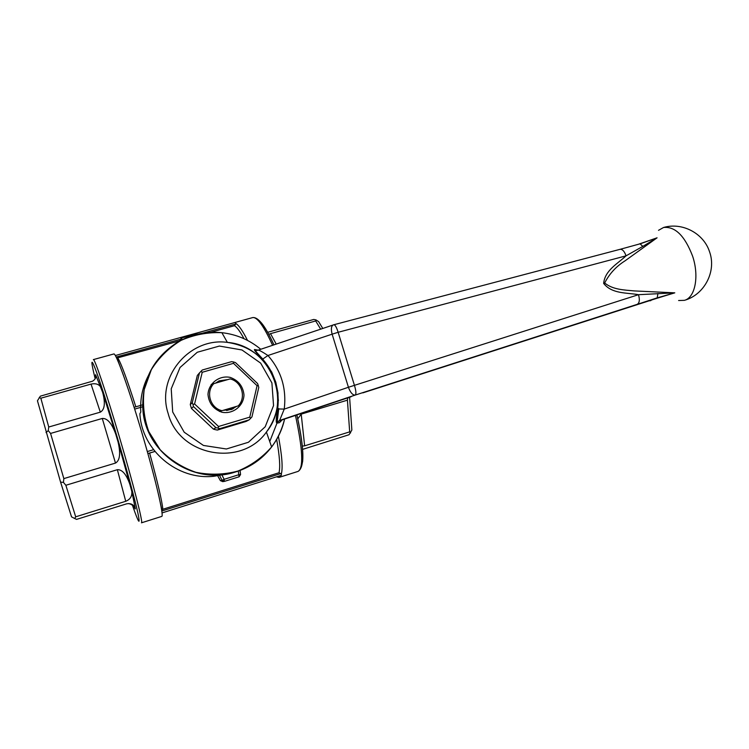 <?xml version="1.0" encoding="UTF-8"?>
<svg xmlns="http://www.w3.org/2000/svg" width="749" height="749" viewBox="0 0 749 749"><rect width="100%" height="100%" fill="white"/><g stroke="black" fill="none" stroke-linecap="round" stroke-linejoin="round"><path stroke-width="1.12" d="M217.379 430.057L246.075 421.453L249.183 419.843L219.925 428.615L217.379 430.057L215.309 429.664L213.465 429.14L215.937 427.679L193.467 406.567L191.435 408.448L213.465 429.14M192.287 402.644L199.468 372.927L197.324 375.464L190.283 404.61L192.287 402.644L192.97 404.516L194.581 403.973L218.549 426.49L249.763 417.146L257.076 385.698L233.491 363.34L202.23 372.272L194.581 403.973M202.23 372.272L200.975 371.354L202.286 370.006L231.591 361.655L233.679 362.02L235.523 362.628L257.609 383.572L258.779 387.43L251.945 416.903L249.183 419.843M230.168 377.384C238.472 380.408 243.079 386.287 243.996 395.023C243.547 406.089 232.92 414.44 221.919 412.24C213.54 409.235 208.896 403.327 207.988 394.508C208.494 383.357 219.251 375.109 230.168 377.384M234.933 406.857L232.892 408.888M236.45 406.407L231.591 409.469L223.183 410.33M215.562 383.132L219.139 380.857L227.78 379.593M193.467 406.567L192.97 404.516M218.549 426.49L218.043 428.082L215.937 427.679M199.468 372.927L200.975 371.354M249.763 417.146L250.7 418.298M219.925 428.615L218.043 428.082M233.491 363.34L233.679 362.02M258.339 385.407L257.076 385.698M191.435 408.448L190.283 404.61M276.858 423.157L279.265 420.582L282.214 419.843L279.424 422.698L276.858 423.157C275.819 422.436 276.081 417.689 277.645 408.926C278.834 399.872 278.122 390.912 275.529 382.056C272.758 373.264 268.404 365.559 262.468 358.968C256.43 352.929 253.771 349.783 254.51 349.511L258.246 350.167M351.103 396.727L282.214 419.843L351.15 396.717M631.145 306.528L657.21 297.859L674.793 292.84C664.279 296.024 644.14 302.09 650.872 300.583M277.645 408.926L284.236 409.104L279.611 420.451L355.232 395.069L637.23 304.337C639.496 302.971 639.918 299.75 638.494 294.694L674.793 292.84L634.206 290.912C624.039 289.929 612.935 289.751 604.668 282.991C609.368 273.825 616.127 266.457 624.938 260.905L657.079 237.808L638.139 244.371M333.661 324.813L258.246 350.12C259.435 350.232 262.665 352.03 267.945 355.503C281.24 370.68 286.67 388.553 284.236 409.104L348.425 387.27C350.41 392.616 352.676 395.21 355.232 395.069C356.327 394.03 356.065 390.809 354.455 385.398L338.136 332.284L626.042 255.84C617.785 263.667 604.93 270.192 603.647 283.431C612.064 294.142 626.979 292.55 638.494 294.694L348.425 387.27L332.135 334.176L338.136 332.284C336.619 327.425 335.206 324.897 333.885 324.72L333.82 324.738M619.957 249.351L333.286 324.897C331.245 326.021 330.861 329.111 332.135 334.176L267.945 355.503L262.787 359.043L271.718 372.028L275.81 382.215L277.991 392.925L277.813 408.814C277.186 414.103 275.576 422.033 277.121 421.809L282.214 419.843M678.603 300.527L684.389 300.34C695.081 297.765 699.416 276.418 692.628 256.224C684.839 235.832 675.149 226.264 663.548 227.49L658.511 230.327M642.801 246.402L626.042 255.84C624.469 251.355 622.494 249.183 620.106 249.314L640.095 243.818L642.801 246.402L657.079 237.808L641.284 243.444M637.23 304.337L657.21 297.859L657.922 293.477M639.88 243.902L641.5 243.378M233.248 408.579L226.629 410.546M257.469 350.317L254.51 349.511M262.468 358.968L262.787 359.043C254.875 350.448 255.746 351.581 256.018 350.541L258.255 350.12M148.995 374.444C142.666 386.166 139.932 398.711 140.784 412.081L139.894 413.673C141.692 450.327 177.494 480.352 213.793 476.28L226.338 474.117M278.179 398.824L278.394 400.603M278.75 408.598L277.102 422.605M276.98 423.138L269.734 441.564M230.102 378.928C241.74 381.531 246.552 397.419 238.238 405.874L221.985 410.686C210.244 408.139 205.413 392.045 213.84 383.628L230.102 378.928M154.931 451.478L149.622 453.07C157.58 481.935 161.99 500.669 162.842 509.273L161.859 509.985M278.403 436.33C281.989 455.177 282.963 467.76 281.343 474.08L279.021 472.731L162.842 509.273M244.005 338.698C240.186 331.601 237.012 327.266 234.484 325.703L210.544 332.331M179.011 341.057L116.994 358.031L123.548 375.577M234.484 325.703L235.785 323.989L202.595 333.165M233.744 322.847L233.061 323.034M247.516 340.411C242.685 330.815 238.744 325.132 235.682 323.362L235.785 323.989M276.437 476.851L279.059 477.403L280.856 475.456M93.344 359.604L93.4 359.595C94.627 358.443 106.405 393.141 119.25 436.527C133.05 482.936 143.433 523.71 141.486 522.811L161.775 516.398C164.19 516.342 155.511 478.939 142.31 434.195C129.137 389.443 116.058 353.004 113.904 353.94L113.811 353.968M235.149 322.454L115.337 355.532L235.149 322.454L235.682 323.362M281.343 474.08L281.418 475.278L162.046 512.915L281.418 475.278M322.772 328.427L318.643 321.649L315.928 319.87L313.747 319.458L267.618 332.331M349.596 397.232L351.861 430.038L349.053 434.729L302.54 449.4M315.928 319.87L315.694 320.956L270.501 333.661L276.212 344.081M320.656 329.139L315.694 320.956M347.808 397.831L347.424 400.172L301.21 414.131L304.637 445.833L349.68 431.873L347.424 400.172M349.68 431.873L350.569 432.931M74.75 518.533L71.539 516.857L60.594 482.15L37.45 400.771L40.352 396.155L92.576 381.185C95.432 379.34 96.443 377.178 95.6 374.706L102.641 392.317C105.506 403.074 104.729 409.684 100.319 412.156L48.741 427.014L48.236 430.628L50.576 433.428L63.843 478.602L115.486 463.079C119.924 460.541 120.776 453.463 118.042 441.863L131.787 491.335C132.264 496.128 130.251 499.443 125.738 501.296L75.686 516.819L74.75 518.533L76.557 519.385L126.6 503.843C131.169 503.056 134.09 504.732 135.363 508.871L131.787 491.335M130.382 485.886C126.768 474.81 122.433 469.417 117.359 469.698L65.856 485.268L75.686 516.819M65.856 485.268L63.431 482.365L63.843 478.602M60.594 482.15L63.431 482.365M46.035 432.566L48.236 430.628M102.641 392.317L115.749 434.13C111.844 423.354 107.36 418.129 102.276 418.457L50.576 433.428M101.003 387.505C99.102 384.246 95.778 383.113 91.032 384.097L40.839 398.196L48.741 427.014M40.839 398.196L39.21 397.56M268.751 334.382L270.501 333.661M304.637 445.833L302.25 446.095M297.737 418.925L301.21 414.131M95.816 377.215L95.572 375.53L95.881 376.897M135.363 508.871L135.073 508.824C133.79 505.865 131.571 504.114 128.416 503.562M219.569 475.418L222.032 480.315L220.412 480.708M221.985 410.686L219.504 411.482M211.171 384.499L213.84 383.628M275.51 382.056C267.44 359.323 251.392 346.104 227.378 342.396C189.909 337.013 155.867 376.794 168.15 413.495C179.151 456.469 241.712 467.479 266.41 432.051C277.486 416.828 280.519 400.163 275.51 382.056M260.764 349.277C249.492 339.906 236.525 334.372 221.863 332.678C207.698 332.107 194.103 334.672 181.061 340.383C168.89 347.798 158.975 357.563 151.335 369.678L144.201 389.639C142.404 403.926 143.93 417.895 148.761 431.536L160.117 449.672C170.285 460.017 182.213 467.554 195.882 472.301C210.038 475.147 224.035 474.735 237.873 471.074C251.055 465.606 262.3 457.564 271.625 446.956C278.001 438.568 282.317 429.261 284.592 419.037M631.285 306.481L362.834 392.869M172.691 411.978L171.221 388.825L180.041 367.487L197.277 352.255L219.382 346.057L241.964 349.97L260.661 363.125L271.906 382.926L273.544 405.593L265.221 426.752L248.434 442.266L226.395 448.988L203.438 445.449L184.217 432.229L172.691 411.978M234.128 472.404C249.473 467.928 261.972 459.446 271.625 446.956L266.41 432.051C292.971 399.573 269.368 345.504 227.378 342.396L221.863 332.678C206.106 331.077 191.341 334.26 177.55 342.237C153.582 357.629 142.001 379.687 142.816 408.43C144.697 452.33 192.671 485.418 234.128 472.404C260.643 463.837 277.402 446.32 284.414 419.843M279.021 472.731C280.398 466.945 279.62 455.869 276.671 439.504M135.841 406.81C127.058 379.387 121.048 363.115 117.827 357.994M179.985 339.419L116.161 357.058M142.9 404.769L134.118 407.306L142.9 404.769M154.903 451.441L147.881 453.557M281.081 473.48L161.812 511.024M252.46 317.651L252.75 317.567C257.263 316.977 263.873 326.218 272.58 345.298M295.443 415.405C302.811 449.391 303.691 468.05 298.074 471.402L279.059 477.403M153.526 449.7L147.319 451.563M142.965 406.698L134.68 409.094M296.894 414.918C301.735 436.564 303.635 452.246 302.577 461.964M261.298 322.763C264.996 327.107 269.219 334.466 273.937 344.849M117.359 469.698L125.738 501.296M102.276 418.457L115.486 463.079M91.032 384.097L100.319 412.156M115.749 434.13L118.042 441.863M95.17 378.779C90.91 361.299 90.844 357.704 94.973 367.993C99.261 379.078 108.137 406.66 117.209 437.229C126.693 469.23 135.12 500.266 137.994 513.561C140.54 526.07 138.687 523.308 132.433 505.266M95.572 375.53L95.6 374.706M223.96 481.448L222.696 481.635L220.346 480.586L217.631 475.662M224.419 481.373L224.138 479.313L222.032 480.315L224.419 481.373L239.1 476.795L240.56 474.529L240.073 470.456M238.322 471.093L238.762 474.744L224.138 479.313L221.985 475.035M238.762 474.744L239.109 476.785L240.485 474.538L238.762 474.744M240.56 474.529L239.998 470.484M179.348 341.207L179.929 340.158L180.013 340.842M179.929 340.158L182.176 339.662L181.445 337.949L179.929 340.158M181.473 337.958L196.107 333.904L196.444 334.438M197.699 334.129L196.135 333.904M219.139 380.857L217.247 382.645M684.389 300.34C704.229 294.909 716.699 271.531 709.584 251.87C703.676 233.173 682.067 221.994 663.548 227.49M649.495 300.695L362.816 392.879M273.891 344.858C265.333 326.04 258.283 316.939 252.75 317.567L233.529 322.875M113.904 353.94L93.4 359.595M158.451 494.209L161.85 509.985M296.847 414.927C304.328 448.52 304.74 467.339 298.074 471.402M224.503 481.354L239.109 476.785M197.661 334.138L196.107 333.904L180.893 338.202"/></g></svg>
